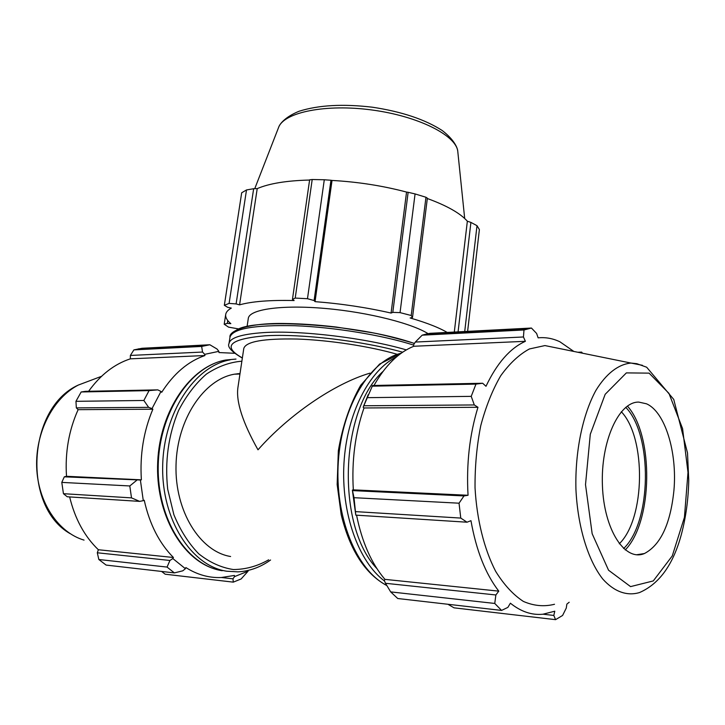 <?xml version="1.0" encoding="UTF-8"?>
<svg xmlns="http://www.w3.org/2000/svg" width="725" height="725" viewBox="0 0 725 725"><rect width="100%" height="100%" fill="white"/><g stroke="black" fill="none" stroke-linecap="round" stroke-linejoin="round"><path stroke-width="1.09" d="M230.604 556.51C200.073 551.598 174.752 511.143 176.021 465.16C177.009 419.177 204.06 379.229 234.492 374.182L240.029 373.52M369.958 373.157C334.542 383.516 288.885 414.791 257.991 449.808C242.639 422.43 235.951 401.704 237.909 387.612L243.79 348.444C245.974 341.52 263.746 338.385 297.132 339.037C329.186 340.116 369.759 346.323 397.309 354.317M237.465 373.737L239.966 373.946M157.805 389.869L149.06 390.612L143.858 400.472L148.634 407.35L152.023 408.592L160.977 391.464L157.805 389.869L85.532 391.337L81.173 391.971L149.06 390.612M143.858 400.472L75.953 401.324L76.343 407.885L148.634 407.35M75.953 401.324L81.173 391.971M217.02 349.015L209.842 344.756L201.659 346.432L202.538 352.051L204.704 354.344L218.877 351.344L217.02 349.015M201.659 346.432L133.88 349.894L130.382 355.44L202.538 352.051M133.88 349.894L142.1 348.272L209.842 344.756M232.97 578.822L233.296 582.139L241.126 578.967L248.095 571.173L234.501 576.638L232.97 578.822L221.488 577.517M161.602 571.436L165.182 574.209L233.296 582.139M169.922 560.47L167.067 567.077L174.363 572.904L182.791 570.82L185.41 568.708L172.831 558.549L169.922 560.47L97.304 552.776L98.836 559.51L167.067 567.077M174.363 572.904L106.113 565.074L98.836 559.51M136.717 480.285L129.811 485.958L131.497 497.876L139.68 501.383L143.287 500.658L140.387 480.013L64.307 476.823L61.788 482.397L129.811 485.958M131.497 497.876L63.447 493.698L67.226 496.77L139.68 501.383M63.447 493.698L61.788 482.397M97.304 552.776L98.364 549.74C84.562 536.491 74.983 518.892 69.636 496.924M64.307 476.823L66.51 476.289C64.969 452.554 68.839 430.351 78.119 409.661L76.343 407.885M88.622 391.273C100.44 374.888 114.342 364.077 130.346 358.839L130.382 355.44M248.095 571.173L247.959 570.466M204.704 354.344L204.939 355.531L130.346 358.839M152.023 408.592L152.866 409.217L78.119 409.661M143.287 500.658L144.239 500.25C149.549 524.148 159.282 543.233 173.429 557.498L172.831 558.549M185.41 568.708L185.863 567.557C197.2 574.717 208.999 578.033 221.261 577.526L234.42 575.451L234.501 576.638M173.429 557.498L98.364 549.74M234.574 353.283L218.959 352.549L218.877 351.344M204.939 355.531C188.174 361.313 173.764 373.565 161.711 392.279L160.977 391.464M152.866 409.217C143.613 431.13 139.78 454.666 141.375 479.832L66.51 476.289M141.375 479.832L140.387 480.013M449.437 333.781C440.936 328.371 427.832 323.105 410.132 317.967L412.516 317.45L427.369 198.17L425.965 197.254L411.211 315.502L412.516 317.45M400.046 312.62L415.072 193.928L408.139 192.297L392.796 312.375L400.046 312.62L411.211 315.502M392.796 312.375L391.074 313.064C366.596 307.491 341.257 303.684 315.049 301.645L314.088 300.549L330.962 180.253L324.292 179.764L307.482 298.709L314.088 300.549M295.211 298.075L312.203 179.519L309.629 179.818L292.447 299.425L295.211 298.075L307.482 298.709M292.447 299.425L294.132 300.549C270.053 299.978 251.865 301.419 239.576 304.853L236.105 303.92L253.659 188.708L246.509 189.95L229.1 303.394L236.105 303.92M238.652 328.923L228.547 327.138L224.197 324.229L227.306 323.377L230.822 323.658C227.025 320.432 225.312 317.378 225.702 314.487C226.055 312.14 227.922 310.01 231.302 308.098L227.605 307.282L224.333 305.307L229.1 303.394M247.098 326.422L248.303 318.384C249.228 309.367 281.436 304.6 325.244 308.46C368.989 312.248 414.637 324.021 429.798 334.787M464.544 333.011L477.005 225.674L479.388 229.571L467.444 332.866M477.005 225.674L470.906 222.403L457.901 333.346M415.072 193.928L425.965 197.254M312.203 179.519L324.292 179.764M224.333 305.307L241.688 192.768L246.509 189.95M225.702 314.487L224.197 324.229M227.306 323.377L227.75 320.532M427.324 198.514C446.926 205.683 460.266 213.25 467.353 221.207L470.906 222.403M454.131 333.545L467.353 221.207M315.049 301.645L332.032 180.443C357.815 181.875 382.655 185.754 406.553 192.071L408.139 192.297M330.962 180.253L332.032 180.443M391.074 313.064L406.553 192.071M239.576 304.853L257.221 188.609C269.22 183.47 286.683 180.616 309.602 180.045M253.659 188.708L257.221 188.609M355.794 515.131L354.008 497.694L352.368 490.073L355.794 515.131L467.018 522.208L460.765 518.076L355.739 511.632M352.368 490.073L353.32 489.855C351.607 460.647 355.159 433.351 363.986 407.967L363.171 407.242L372.568 385.501L482.642 383.253L485.995 386.28C496.987 363.153 510.119 348.163 525.389 341.312L523.441 336.98L523.994 329.975L422.167 335.177L426.354 334.017L429.961 333.319L531.443 328.044L536.618 333.464L538.122 337.841C545.617 337.107 552.894 338.43 559.954 341.819L573.838 351.444M368.209 394.672L363.171 407.242M373.991 385.464C385.283 365.491 398.542 352.423 413.776 346.26L413.54 344.901L415.316 342.055L422.167 335.177M390.675 591.899L494.758 603.445L501.573 610.423L397.744 598.515L390.675 591.899L385.501 583.29L384.359 580.589L384.93 579.366C371.454 563.506 362.002 542.11 356.564 515.176M353.32 489.855L468.042 495.275L463.991 495.927L352.758 490.617M354.008 497.694L459.043 503.195L463.991 495.927M384.93 579.366L498.782 591.138L495.873 594.971L385.501 583.29M494.758 603.445L495.873 594.971M501.573 610.423L507.89 607.378L510.382 603.191C520.903 611.646 531.733 615.326 542.88 614.229L554.788 611.202L553.809 615.434L555.558 619.658L454.058 607.84L447.932 604.269M553.809 615.434L543.088 614.211M371.979 386.18L475.963 384.105L482.642 383.253M580.725 352.848L581.658 352.114L577.834 352.259M559.51 348.535L544.928 345.571L529.404 348.961C519.127 354.507 509.557 363.461 500.685 375.813C492.483 389.968 485.841 406.58 480.766 425.657C476.787 445.712 474.875 466.438 475.038 487.843C476.823 519.689 484.119 548.988 495.637 571.3C503.957 584.74 513.2 594.781 523.35 601.406C533.754 605.928 544.14 606.879 554.516 604.269M531.443 328.044L523.994 329.975M475.963 384.105L471.223 396.358L367.013 397.672M363.814 405.764L474.304 404.949L471.223 396.358M474.304 404.949L477.965 407.287C469.582 434.556 466.275 463.882 468.042 495.275M459.043 503.195L460.765 518.076M467.018 522.208L470.96 520.686C476.225 550.402 485.496 573.883 498.782 591.138M555.558 619.658L562.591 615.462L566.27 608.076L566.868 604.115L569.188 602.248M582.51 353.211L581.658 352.114M363.986 407.967L477.965 407.287M415.316 342.055L523.441 336.98M413.776 346.26L525.389 341.312M623.609 548.553C651.775 522.082 652.826 434.873 625.748 407.332M621.307 411.728C646.401 437.918 645.395 518.62 619.277 543.786M625.24 549.949C652.989 521.592 654.013 435.435 627.397 406.072M673.933 490.372C677.377 452.173 665.033 411.709 646.437 403.789L638.807 402.103C618.978 401.469 600.617 441.28 602.421 485.514C603.907 529.812 624.932 561.893 644.425 553.537C660.656 544.973 670.489 523.921 673.933 490.372M222.249 570.729C186.878 565.545 157.017 519.191 158.222 465.858C159.11 412.534 190.494 366.143 225.674 360.035L235.987 359.074M216.793 569.542C182.093 560.679 155.222 513.518 157.706 461.916C159.935 410.332 190.702 366.161 225.674 360.035L230.097 359.863C194.934 365.98 163.56 412.516 162.681 466.021C161.485 519.526 191.346 566.026 226.698 571.218L237.954 571.862C249.554 571.209 260.429 567.258 270.57 560.008M268.649 559.818C257.393 566.225 245.63 569.46 233.368 569.533C221.125 567.639 209.561 562.382 198.686 553.773C188.563 543.333 180.298 530.319 173.891 514.732L167.702 489.257C164.729 461.345 168.354 435.1 178.558 410.531C186.271 395.687 195.56 383.534 206.435 374.073C217.872 366.469 229.68 362.174 241.878 361.204M406.344 349.894C365.88 337.968 300.603 330.12 263.574 332.612C241.597 334.116 230.079 337.75 229.018 343.496L229.988 337.17C232.662 328.633 254.339 324.809 295.012 325.724C334.007 327.192 382.628 335.186 413.576 345.082M414.419 343.487C357.561 323.522 244.461 317.024 234.71 331.905M242.368 357.942C221.904 346.369 229.435 338.992 264.978 335.82C300.648 333.518 362.989 340.895 402.647 352.223M396.602 356.818C369.306 370.267 346.831 413.513 343.967 463.284C341.031 513.019 358.449 561.694 384.549 581.051M376.973 568.681C335.838 525.824 339.952 409.951 382.999 371.436M386.797 585.465C356.356 570.185 334.47 516.635 338.348 461.299C342.028 405.928 370.167 360.488 401.242 353.202M84.046 540.107C58.29 532.594 37.936 502.307 36.676 467.244C35.335 432.2 53.297 397.898 78.3 385.066L91.051 380.263M278.309 128.162L278.763 127.011C284.78 112.094 326.196 103.729 372.188 110.019C418.207 116.172 455.916 135.231 457.756 151.208L457.883 152.44M642.441 365.309L631.04 363.071C618.516 364.177 606.191 373.547 595.841 390.521C582.592 414.8 574.952 451.802 575.931 489.375C577.734 526.785 587.993 560.298 602.828 579.103C614.283 591.836 627.125 596.294 639.55 592.543C659.433 583.852 673.416 564.331 681.491 533.963C685.95 517.061 688.369 499.172 688.75 480.312L687.508 452.953L673.733 399.403L646.664 367.222L636.849 363.696L631.04 363.071L544.928 345.571M649.102 373.139L668.939 393.34L682.578 428.629L687.998 472.41L684.427 517.351L672.274 555.912L653.279 580.924L630.569 586.616L608.547 570.213L592.162 533.727L585.51 484.644L590.286 434.293L605.176 394.3L626.373 372.895L649.102 373.139M239.957 374.018L234.492 374.182M229.988 337.17C228.629 331.597 245.639 322.933 283.584 323.486C299.842 323.649 317.405 324.836 336.273 327.038L372.913 332.857C382.891 334.733 396.738 338.249 414.473 343.405M229.018 343.496C227.142 346.894 231.583 351.761 242.349 358.096M386.878 585.61C365.137 573.81 349.912 550.202 341.212 514.777L337.152 484.499L338.348 450.751C342.581 425.883 350.03 404.07 360.688 385.283L379.601 364.068L401.26 353.184M206.054 345.39L138.294 348.888M70.189 533.673C21.913 506.503 27.432 407.758 78.3 385.066L101.509 376.32M254.747 188.681L278.763 127.011C279.805 123.912 285.179 116.952 299.062 111.26C318.556 105.089 343.016 103.738 372.442 107.209C401.741 111.65 425.004 119.426 442.223 130.527C454.24 139.762 457.584 147.972 457.756 151.208L464.689 218.488M363.751 405.638L364.829 403.154M426.354 334.017L527.999 328.769M644.425 553.537L636.677 554.761"/></g></svg>
